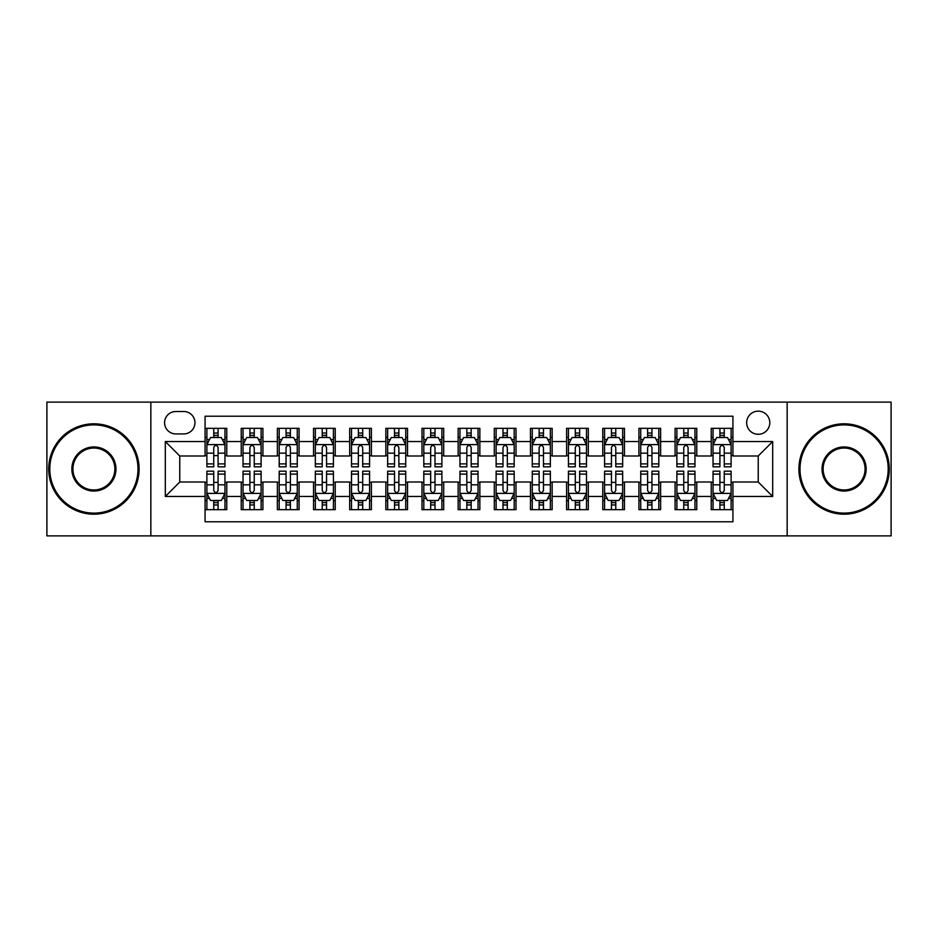 <?xml version="1.0" encoding="UTF-8"?>
<svg xmlns="http://www.w3.org/2000/svg" width="938" height="938" viewBox="0 0 938 938"><rect width="100%" height="100%" fill="white"/><g stroke="black" fill="none" stroke-linecap="round" stroke-linejoin="round"><path stroke-width="1.41" d="M758.232 411.149A11.573 11.573 0 0 0 746.66 422.721A11.573 11.573 0 0 0 758.232 434.294A11.573 11.573 0 0 0 769.805 422.721A11.573 11.573 0 0 0 758.232 411.149M787.158 535.879L891.1 535.879L891.1 402.121L787.158 402.121L787.158 535.879L150.842 535.879L150.842 402.121L46.9 402.121L46.9 535.879L150.842 535.879M732.93 428.326L711.239 428.326L711.239 441.528L696.77 441.528L696.77 455.985L711.239 455.985L711.239 441.528M696.77 441.528L696.77 428.326L675.079 428.326L675.079 441.528L660.622 441.528L660.622 455.985L675.079 455.985L675.079 441.528M660.622 441.528L660.622 428.326L638.93 428.326L638.93 441.528L624.462 441.528L624.462 455.985L638.93 455.985L638.93 441.528M624.462 441.528L624.462 428.326L602.771 428.326L602.771 441.528L588.314 441.528L588.314 455.985L602.771 455.985L602.771 441.528M588.314 441.528L588.314 428.326L566.611 428.326L566.611 441.528L552.154 441.528L552.154 455.985L566.611 455.985L566.611 441.528M552.154 441.528L552.154 428.326L530.462 428.326L530.462 441.528L516.006 441.528L516.006 455.985L530.462 455.985L530.462 441.528M516.006 441.528L516.006 428.326L494.303 428.326L494.303 441.528L479.846 441.528L479.846 455.985L494.303 455.985L494.303 441.528M479.846 441.528L479.846 428.326L458.154 428.326L458.154 441.528L443.697 441.528L443.697 455.985L458.154 455.985L458.154 441.528M443.697 441.528L443.697 428.326L421.994 428.326L421.994 441.528L407.538 441.528L407.538 455.985L421.994 455.985L421.994 441.528M407.538 441.528L407.538 428.326L385.846 428.326L385.846 441.528L371.389 441.528L371.389 455.985L385.846 455.985L385.846 441.528M371.389 441.528L371.389 428.326L349.686 428.326L349.686 441.528L335.229 441.528L335.229 455.985L349.686 455.985L349.686 441.528M335.229 441.528L335.229 428.326L313.538 428.326L313.538 441.528L299.07 441.528L299.07 455.985L313.538 455.985L313.538 441.528M299.07 441.528L299.07 428.326L277.378 428.326L277.378 441.528L262.921 441.528L262.921 455.985L277.378 455.985L277.378 441.528M262.921 441.528L262.921 428.326L241.23 428.326L241.23 455.985L226.762 455.985L226.762 428.326L205.07 428.326M205.07 509.674L226.762 509.674L226.762 482.015L241.23 482.015L241.23 509.674L262.921 509.674L262.921 482.015L277.378 482.015L277.378 496.472L262.921 496.472M277.378 496.472L277.378 509.674L299.07 509.674L299.07 482.015L313.538 482.015L313.538 496.472L299.07 496.472M313.538 496.472L313.538 509.674L335.229 509.674L335.229 482.015L349.686 482.015L349.686 496.472L335.229 496.472M349.686 496.472L349.686 509.674L371.389 509.674L371.389 482.015L385.846 482.015L385.846 496.472L371.389 496.472M385.846 496.472L385.846 509.674L407.538 509.674L407.538 482.015L421.994 482.015L421.994 496.472L407.538 496.472M421.994 496.472L421.994 509.674L443.697 509.674L443.697 482.015L458.154 482.015L458.154 496.472L443.697 496.472M458.154 496.472L458.154 509.674L479.846 509.674L479.846 482.015L494.303 482.015L494.303 496.472L479.846 496.472M494.303 496.472L494.303 509.674L516.006 509.674L516.006 482.015L530.462 482.015L530.462 496.472L516.006 496.472M530.462 496.472L530.462 509.674L552.154 509.674L552.154 482.015L566.611 482.015L566.611 496.472L552.154 496.472M566.611 496.472L566.611 509.674L588.314 509.674L588.314 482.015L602.771 482.015L602.771 496.472L588.314 496.472M602.771 496.472L602.771 509.674L624.462 509.674L624.462 482.015L638.93 482.015L638.93 496.472L624.462 496.472M638.93 496.472L638.93 509.674L660.622 509.674L660.622 482.015L675.079 482.015L675.079 496.472L660.622 496.472M675.079 496.472L675.079 509.674L696.77 509.674L696.77 482.015L711.239 482.015L711.239 496.472L696.77 496.472M175.793 433.931L183.742 433.931A11.209 11.209 0 0 0 194.952 422.721A11.209 11.209 0 0 0 183.742 411.512L175.793 411.512A11.209 11.209 0 0 0 164.584 422.721A11.209 11.209 0 0 0 175.793 433.931M787.158 402.121L150.842 402.121M732.93 441.528L732.93 416.214L205.07 416.214L205.07 455.985L179.768 455.985L179.768 482.015L205.07 482.015L205.07 521.786L732.93 521.786L732.93 482.015L758.232 482.015L758.232 455.985L732.93 455.985L732.93 441.528L772.689 441.528L772.689 496.472L732.93 496.472M205.07 496.472L165.311 496.472L165.311 441.528L205.07 441.528M711.239 496.472L711.239 509.674L732.93 509.674M205.07 437.366L206.888 437.366M213.747 437.366L218.085 437.366M224.956 437.366L226.762 437.366M205.07 455.622L206.888 455.622M213.747 455.622L218.085 455.622M224.956 455.622L226.762 455.622M205.07 482.378L206.888 482.378M213.747 482.378L218.085 482.378M224.956 482.378L226.762 482.378M205.07 500.634L206.888 500.634M213.747 500.634L218.085 500.634M224.956 500.634L226.762 500.634M241.23 455.622L243.036 455.622M249.907 455.622L254.245 455.622M261.116 455.622L262.921 455.622M241.23 437.366L243.036 437.366M249.907 437.366L254.245 437.366M261.116 437.366L262.921 437.366M241.23 482.378L243.036 482.378M249.907 482.378L254.245 482.378M261.116 482.378L262.921 482.378M241.23 500.634L243.036 500.634M249.907 500.634L254.245 500.634M261.116 500.634L262.921 500.634M277.378 482.378L279.196 482.378M286.055 482.378L290.393 482.378M297.264 482.378L299.07 482.378M277.378 500.634L279.196 500.634M286.055 500.634L290.393 500.634M297.264 500.634L299.07 500.634M277.378 437.366L279.196 437.366M286.055 437.366L290.393 437.366M297.264 437.366L299.07 437.366M277.378 455.622L279.196 455.622M286.055 455.622L290.393 455.622M297.264 455.622L299.07 455.622M313.538 482.378L315.344 482.378M322.215 482.378L326.553 482.378M333.424 482.378L335.229 482.378M313.538 500.634L315.344 500.634M322.215 500.634L326.553 500.634M333.424 500.634L335.229 500.634M313.538 437.366L315.344 437.366M322.215 437.366L326.553 437.366M333.424 437.366L335.229 437.366M313.538 455.622L315.344 455.622M322.215 455.622L326.553 455.622M333.424 455.622L335.229 455.622M349.686 482.378L351.504 482.378M358.363 482.378L362.701 482.378M369.572 482.378L371.389 482.378M349.686 500.634L351.504 500.634M358.363 500.634L362.701 500.634M369.572 500.634L371.389 500.634M349.686 437.366L351.504 437.366M358.363 437.366L362.701 437.366M369.572 437.366L371.389 437.366M349.686 455.622L351.504 455.622M358.363 455.622L362.701 455.622M369.572 455.622L371.389 455.622M385.846 482.378L387.652 482.378M394.523 482.378L398.861 482.378M405.732 482.378L407.538 482.378M385.846 500.634L387.652 500.634M394.523 500.634L398.861 500.634M405.732 500.634L407.538 500.634M385.846 437.366L387.652 437.366M394.523 437.366L398.861 437.366M405.732 437.366L407.538 437.366M385.846 455.622L387.652 455.622M394.523 455.622L398.861 455.622M405.732 455.622L407.538 455.622M421.994 482.378L423.812 482.378M430.671 482.378L435.009 482.378M441.88 482.378L443.697 482.378M421.994 500.634L423.812 500.634M430.671 500.634L435.009 500.634M441.88 500.634L443.697 500.634M421.994 437.366L423.812 437.366M430.671 437.366L435.009 437.366M441.88 437.366L443.697 437.366M421.994 455.622L423.812 455.622M430.671 455.622L435.009 455.622M441.88 455.622L443.697 455.622M458.154 482.378L459.96 482.378M466.831 482.378L471.169 482.378M478.04 482.378L479.846 482.378M458.154 500.634L459.96 500.634M466.831 500.634L471.169 500.634M478.04 500.634L479.846 500.634M458.154 437.366L459.96 437.366M466.831 437.366L471.169 437.366M478.04 437.366L479.846 437.366M458.154 455.622L459.96 455.622M466.831 455.622L471.169 455.622M478.04 455.622L479.846 455.622M494.303 482.378L496.12 482.378M502.991 482.378L507.329 482.378M514.188 482.378L516.006 482.378M494.303 500.634L496.12 500.634M502.991 500.634L507.329 500.634M514.188 500.634L516.006 500.634M494.303 437.366L496.12 437.366M502.991 437.366L507.329 437.366M514.188 437.366L516.006 437.366M494.303 455.622L496.12 455.622M502.991 455.622L507.329 455.622M514.188 455.622L516.006 455.622M530.462 482.378L532.268 482.378M539.139 482.378L543.477 482.378M550.348 482.378L552.154 482.378M530.462 500.634L532.268 500.634M539.139 500.634L543.477 500.634M550.348 500.634L552.154 500.634M530.462 437.366L532.268 437.366M539.139 437.366L543.477 437.366M550.348 437.366L552.154 437.366M530.462 455.622L532.268 455.622M539.139 455.622L543.477 455.622M550.348 455.622L552.154 455.622M566.611 482.378L568.428 482.378M575.299 482.378L579.637 482.378M586.496 482.378L588.314 482.378M566.611 500.634L568.428 500.634M575.299 500.634L579.637 500.634M586.496 500.634L588.314 500.634M566.611 437.366L568.428 437.366M575.299 437.366L579.637 437.366M586.496 437.366L588.314 437.366M566.611 455.622L568.428 455.622M575.299 455.622L579.637 455.622M586.496 455.622L588.314 455.622M602.771 482.378L604.576 482.378M611.447 482.378L615.785 482.378M622.656 482.378L624.462 482.378M602.771 500.634L604.576 500.634M611.447 500.634L615.785 500.634M622.656 500.634L624.462 500.634M602.771 437.366L604.576 437.366M611.447 437.366L615.785 437.366M622.656 437.366L624.462 437.366M602.771 455.622L604.576 455.622M611.447 455.622L615.785 455.622M622.656 455.622L624.462 455.622M638.93 482.378L640.736 482.378M647.607 482.378L651.945 482.378M658.804 482.378L660.622 482.378M638.93 500.634L640.736 500.634M647.607 500.634L651.945 500.634M658.804 500.634L660.622 500.634M638.93 437.366L640.736 437.366M647.607 437.366L651.945 437.366M658.804 437.366L660.622 437.366M638.93 455.622L640.736 455.622M647.607 455.622L651.945 455.622M658.804 455.622L660.622 455.622M675.079 482.378L676.884 482.378M683.755 482.378L688.093 482.378M694.964 482.378L696.77 482.378M675.079 500.634L676.884 500.634M683.755 500.634L688.093 500.634M694.964 500.634L696.77 500.634M675.079 437.366L676.884 437.366M683.755 437.366L688.093 437.366M694.964 437.366L696.77 437.366M675.079 455.622L676.884 455.622M683.755 455.622L688.093 455.622M694.964 455.622L696.77 455.622M711.239 482.378L713.044 482.378M719.915 482.378L724.253 482.378M731.112 482.378L732.93 482.378M711.239 500.634L713.044 500.634M719.915 500.634L724.253 500.634M731.112 500.634L732.93 500.634M711.239 437.366L713.044 437.366M719.915 437.366L724.253 437.366M731.112 437.366L732.93 437.366M711.239 455.622L713.044 455.622M719.915 455.622L724.253 455.622M731.112 455.622L732.93 455.622M179.768 455.985L165.311 441.528M179.768 482.015L165.311 496.472M772.689 441.528L758.232 455.985M772.689 496.472L758.232 482.015M218.085 433.028L213.747 433.028M224.956 463.888L218.085 463.888L218.085 466.831L224.956 466.831L224.956 444.776L221.345 437.542L210.499 437.542L206.888 444.776L206.888 466.831L213.747 466.831L213.747 463.888L206.888 463.888M206.888 444.776L206.888 428.326M224.956 444.776L224.956 428.326M213.747 437.542L213.747 428.326M218.085 428.326L218.085 437.542M218.085 463.888L218.085 447.485C216.643 444.706 215.201 444.706 213.747 447.485L213.747 463.888M213.747 504.972L218.085 504.972M206.888 474.112L213.747 474.112L213.747 471.169L206.888 471.169L206.888 493.224L210.499 500.458L221.345 500.458L224.956 493.224L224.956 471.169L218.085 471.169L218.085 474.112L224.956 474.112M224.956 493.224L224.956 509.674M206.888 493.224L206.888 509.674M218.085 500.458L218.085 509.674M213.747 509.674L213.747 500.458M213.747 474.112L213.747 490.515C215.201 493.294 216.643 493.294 218.085 490.515L218.085 474.112M93.906 424.891A44.109 44.109 0 0 0 49.796 469A44.109 44.109 0 0 0 93.906 513.109A44.109 44.109 0 0 0 138.003 469A44.109 44.109 0 0 0 93.906 424.891M93.906 514.188A45.188 45.188 0 0 1 48.706 469A45.188 45.188 0 0 1 93.906 423.812A45.188 45.188 0 0 1 139.094 469A45.188 45.188 0 0 1 93.906 514.188M93.906 446.945A22.055 22.055 0 0 1 115.96 469A22.055 22.055 0 0 1 93.906 491.055A22.055 22.055 0 0 1 71.851 469A22.055 22.055 0 0 1 93.906 446.945M93.906 489.964A20.964 20.964 0 0 0 114.87 469A20.964 20.964 0 0 0 93.906 448.036A20.964 20.964 0 0 0 72.93 469A20.964 20.964 0 0 0 93.906 489.964M844.094 424.891A44.109 44.109 0 0 0 799.997 469A44.109 44.109 0 0 0 844.094 513.109A44.109 44.109 0 0 0 888.204 469A44.109 44.109 0 0 0 844.094 424.891M844.094 514.188A45.188 45.188 0 0 1 798.906 469A45.188 45.188 0 0 1 844.094 423.812A45.188 45.188 0 0 1 889.294 469A45.188 45.188 0 0 1 844.094 514.188M844.094 446.945A22.055 22.055 0 0 1 866.149 469A22.055 22.055 0 0 1 844.094 491.055A22.055 22.055 0 0 1 822.04 469A22.055 22.055 0 0 1 844.094 446.945M844.094 489.964A20.964 20.964 0 0 0 865.071 469A20.964 20.964 0 0 0 844.094 448.036A20.964 20.964 0 0 0 823.13 469A20.964 20.964 0 0 0 844.094 489.964M254.245 433.028L249.907 433.028M261.116 463.888L254.245 463.888L254.245 466.831L261.116 466.831L261.116 444.776L257.493 437.542L246.647 437.542L243.036 444.776L243.036 466.831L249.907 466.831L249.907 463.888L243.036 463.888M243.036 444.776L243.036 428.326M261.116 444.776L261.116 428.326M249.907 437.542L249.907 428.326M254.245 428.326L254.245 437.542M254.245 463.888L254.245 447.485C252.803 444.706 251.349 444.706 249.907 447.485L249.907 463.888M290.393 433.028L286.055 433.028M297.264 463.888L290.393 463.888L290.393 466.831L297.264 466.831L297.264 444.776L293.653 437.542L282.807 437.542L279.196 444.776L279.196 466.831L286.055 466.831L286.055 463.888L279.196 463.888M279.196 444.776L279.196 428.326M297.264 444.776L297.264 428.326M286.055 437.542L286.055 428.326M290.393 428.326L290.393 437.542M290.393 463.888L290.393 447.485C288.951 444.706 287.509 444.706 286.055 447.485L286.055 463.888M326.553 433.028L322.215 433.028M333.424 463.888L326.553 463.888L326.553 466.831L333.424 466.831L333.424 444.776L329.801 437.542L318.955 437.542L315.344 444.776L315.344 466.831L322.215 466.831L322.215 463.888L315.344 463.888M315.344 444.776L315.344 428.326M333.424 444.776L333.424 428.326M322.215 437.542L322.215 428.326M326.553 428.326L326.553 437.542M326.553 463.888L326.553 447.485C325.111 444.706 323.657 444.706 322.215 447.485L322.215 463.888M362.701 433.028L358.363 433.028M369.572 463.888L362.701 463.888L362.701 466.831L369.572 466.831L369.572 444.776L365.961 437.542L355.115 437.542L351.504 444.776L351.504 466.831L358.363 466.831L358.363 463.888L351.504 463.888M351.504 444.776L351.504 428.326M369.572 444.776L369.572 428.326M358.363 437.542L358.363 428.326M362.701 428.326L362.701 437.542M362.701 463.888L362.701 447.485C361.259 444.706 359.817 444.706 358.363 447.485L358.363 463.888M249.907 504.972L254.245 504.972M243.036 474.112L249.907 474.112L249.907 471.169L243.036 471.169L243.036 493.224L246.647 500.458L257.493 500.458L261.116 493.224L261.116 471.169L254.245 471.169L254.245 474.112L261.116 474.112M261.116 493.224L261.116 509.674M243.036 493.224L243.036 509.674M254.245 500.458L254.245 509.674M249.907 509.674L249.907 500.458M249.907 474.112L249.907 490.515C251.349 493.294 252.791 493.294 254.245 490.515L254.245 474.112M286.055 504.972L290.393 504.972M279.196 474.112L286.055 474.112L286.055 471.169L279.196 471.169L279.196 493.224L282.807 500.458L293.653 500.458L297.264 493.224L297.264 471.169L290.393 471.169L290.393 474.112L297.264 474.112M297.264 493.224L297.264 509.674M279.196 493.224L279.196 509.674M290.393 500.458L290.393 509.674M286.055 509.674L286.055 500.458M286.055 474.112L286.055 490.515C287.509 493.294 288.951 493.294 290.393 490.515L290.393 474.112M322.215 504.972L326.553 504.972M315.344 474.112L322.215 474.112L322.215 471.169L315.344 471.169L315.344 493.224L318.955 500.458L329.801 500.458L333.424 493.224L333.424 471.169L326.553 471.169L326.553 474.112L333.424 474.112M333.424 493.224L333.424 509.674M315.344 493.224L315.344 509.674M326.553 500.458L326.553 509.674M322.215 509.674L322.215 500.458M322.215 474.112L322.215 490.515C323.657 493.294 325.099 493.294 326.553 490.515L326.553 474.112M358.363 504.972L362.701 504.972M351.504 474.112L358.363 474.112L358.363 471.169L351.504 471.169L351.504 493.224L355.115 500.458L365.961 500.458L369.572 493.224L369.572 471.169L362.701 471.169L362.701 474.112L369.572 474.112M369.572 493.224L369.572 509.674M351.504 493.224L351.504 509.674M362.701 500.458L362.701 509.674M358.363 509.674L358.363 500.458M358.363 474.112L358.363 490.515C359.817 493.294 361.259 493.294 362.701 490.515L362.701 474.112M398.861 433.028L394.523 433.028M405.732 463.888L398.861 463.888L398.861 466.831L405.732 466.831L405.732 444.776L402.121 437.542L391.263 437.542L387.652 444.776L387.652 466.831L394.523 466.831L394.523 463.888L387.652 463.888M387.652 444.776L387.652 428.326M405.732 444.776L405.732 428.326M394.523 437.542L394.523 428.326M398.861 428.326L398.861 437.542M398.861 463.888L398.861 447.485C397.419 444.706 395.965 444.706 394.523 447.485L394.523 463.888M394.523 504.972L398.861 504.972M387.652 474.112L394.523 474.112L394.523 471.169L387.652 471.169L387.652 493.224L391.263 500.458L402.121 500.458L405.732 493.224L405.732 471.169L398.861 471.169L398.861 474.112L405.732 474.112M405.732 493.224L405.732 509.674M387.652 493.224L387.652 509.674M398.861 500.458L398.861 509.674M394.523 509.674L394.523 500.458M394.523 474.112L394.523 490.515C395.965 493.294 397.407 493.294 398.861 490.515L398.861 474.112M435.009 433.028L430.671 433.028M441.88 463.888L435.009 463.888L435.009 466.831L441.88 466.831L441.88 444.776L438.269 437.542L427.423 437.542L423.812 444.776L423.812 466.831L430.671 466.831L430.671 463.888L423.812 463.888M423.812 444.776L423.812 428.326M441.88 444.776L441.88 428.326M430.671 437.542L430.671 428.326M435.009 428.326L435.009 437.542M435.009 463.888L435.009 447.485C433.567 444.706 432.125 444.706 430.671 447.485L430.671 463.888M430.671 504.972L435.009 504.972M423.812 474.112L430.671 474.112L430.671 471.169L423.812 471.169L423.812 493.224L427.423 500.458L438.269 500.458L441.88 493.224L441.88 471.169L435.009 471.169L435.009 474.112L441.88 474.112M441.88 493.224L441.88 509.674M423.812 493.224L423.812 509.674M435.009 500.458L435.009 509.674M430.671 509.674L430.671 500.458M430.671 474.112L430.671 490.515C432.125 493.294 433.567 493.294 435.009 490.515L435.009 474.112M471.169 433.028L466.831 433.028M478.04 463.888L471.169 463.888L471.169 466.831L478.04 466.831L478.04 444.776L474.429 437.542L463.571 437.542L459.96 444.776L459.96 466.831L466.831 466.831L466.831 463.888L459.96 463.888M459.96 444.776L459.96 428.326M478.04 444.776L478.04 428.326M466.831 437.542L466.831 428.326M471.169 428.326L471.169 437.542M471.169 463.888L471.169 447.485C469.727 444.706 468.273 444.706 466.831 447.485L466.831 463.888M466.831 504.972L471.169 504.972M459.96 474.112L466.831 474.112L466.831 471.169L459.96 471.169L459.96 493.224L463.571 500.458L474.429 500.458L478.04 493.224L478.04 471.169L471.169 471.169L471.169 474.112L478.04 474.112M478.04 493.224L478.04 509.674M459.96 493.224L459.96 509.674M471.169 500.458L471.169 509.674M466.831 509.674L466.831 500.458M466.831 474.112L466.831 490.515C468.273 493.294 469.727 493.294 471.169 490.515L471.169 474.112M507.329 433.028L502.991 433.028M514.188 463.888L507.329 463.888L507.329 466.831L514.188 466.831L514.188 444.776L510.577 437.542L499.731 437.542L496.12 444.776L496.12 466.831L502.991 466.831L502.991 463.888L496.12 463.888M496.12 444.776L496.12 428.326M514.188 444.776L514.188 428.326M502.991 437.542L502.991 428.326M507.329 428.326L507.329 437.542M507.329 463.888L507.329 447.485C505.875 444.706 504.433 444.706 502.991 447.485L502.991 463.888M502.991 504.972L507.329 504.972M496.12 474.112L502.991 474.112L502.991 471.169L496.12 471.169L496.12 493.224L499.731 500.458L510.577 500.458L514.188 493.224L514.188 471.169L507.329 471.169L507.329 474.112L514.188 474.112M514.188 493.224L514.188 509.674M496.12 493.224L496.12 509.674M507.329 500.458L507.329 509.674M502.991 509.674L502.991 500.458M502.991 474.112L502.991 490.515C504.433 493.294 505.875 493.294 507.329 490.515L507.329 474.112M543.477 433.028L539.139 433.028M550.348 463.888L543.477 463.888L543.477 466.831L550.348 466.831L550.348 444.776L546.737 437.542L535.879 437.542L532.268 444.776L532.268 466.831L539.139 466.831L539.139 463.888L532.268 463.888M532.268 444.776L532.268 428.326M550.348 444.776L550.348 428.326M539.139 437.542L539.139 428.326M543.477 428.326L543.477 437.542M543.477 463.888L543.477 447.485C542.035 444.706 540.593 444.706 539.139 447.485L539.139 463.888M539.139 504.972L543.477 504.972M532.268 474.112L539.139 474.112L539.139 471.169L532.268 471.169L532.268 493.224L535.879 500.458L546.737 500.458L550.348 493.224L550.348 471.169L543.477 471.169L543.477 474.112L550.348 474.112M550.348 493.224L550.348 509.674M532.268 493.224L532.268 509.674M543.477 500.458L543.477 509.674M539.139 509.674L539.139 500.458M539.139 474.112L539.139 490.515C540.581 493.294 542.035 493.294 543.477 490.515L543.477 474.112M579.637 433.028L575.299 433.028M586.496 463.888L579.637 463.888L579.637 466.831L586.496 466.831L586.496 444.776L582.885 437.542L572.039 437.542L568.428 444.776L568.428 466.831L575.299 466.831L575.299 463.888L568.428 463.888M568.428 444.776L568.428 428.326M586.496 444.776L586.496 428.326M575.299 437.542L575.299 428.326M579.637 428.326L579.637 437.542M579.637 463.888L579.637 447.485C578.183 444.706 576.741 444.706 575.299 447.485L575.299 463.888M575.299 504.972L579.637 504.972M568.428 474.112L575.299 474.112L575.299 471.169L568.428 471.169L568.428 493.224L572.039 500.458L582.885 500.458L586.496 493.224L586.496 471.169L579.637 471.169L579.637 474.112L586.496 474.112M586.496 493.224L586.496 509.674M568.428 493.224L568.428 509.674M579.637 500.458L579.637 509.674M575.299 509.674L575.299 500.458M575.299 474.112L575.299 490.515C576.741 493.294 578.183 493.294 579.637 490.515L579.637 474.112M615.785 433.028L611.447 433.028M622.656 463.888L615.785 463.888L615.785 466.831L622.656 466.831L622.656 444.776L619.045 437.542L608.199 437.542L604.576 444.776L604.576 466.831L611.447 466.831L611.447 463.888L604.576 463.888M604.576 444.776L604.576 428.326M622.656 444.776L622.656 428.326M611.447 437.542L611.447 428.326M615.785 428.326L615.785 437.542M615.785 463.888L615.785 447.485C614.343 444.706 612.901 444.706 611.447 447.485L611.447 463.888M611.447 504.972L615.785 504.972M604.576 474.112L611.447 474.112L611.447 471.169L604.576 471.169L604.576 493.224L608.199 500.458L619.045 500.458L622.656 493.224L622.656 471.169L615.785 471.169L615.785 474.112L622.656 474.112M622.656 493.224L622.656 509.674M604.576 493.224L604.576 509.674M615.785 500.458L615.785 509.674M611.447 509.674L611.447 500.458M611.447 474.112L611.447 490.515C612.889 493.294 614.343 493.294 615.785 490.515L615.785 474.112M651.945 433.028L647.607 433.028M658.804 463.888L651.945 463.888L651.945 466.831L658.804 466.831L658.804 444.776L655.193 437.542L644.347 437.542L640.736 444.776L640.736 466.831L647.607 466.831L647.607 463.888L640.736 463.888M640.736 444.776L640.736 428.326M658.804 444.776L658.804 428.326M647.607 437.542L647.607 428.326M651.945 428.326L651.945 437.542M651.945 463.888L651.945 447.485C650.491 444.706 649.049 444.706 647.607 447.485L647.607 463.888M647.607 504.972L651.945 504.972M640.736 474.112L647.607 474.112L647.607 471.169L640.736 471.169L640.736 493.224L644.347 500.458L655.193 500.458L658.804 493.224L658.804 471.169L651.945 471.169L651.945 474.112L658.804 474.112M658.804 493.224L658.804 509.674M640.736 493.224L640.736 509.674M651.945 500.458L651.945 509.674M647.607 509.674L647.607 500.458M647.607 474.112L647.607 490.515C649.049 493.294 650.491 493.294 651.945 490.515L651.945 474.112M688.093 433.028L683.755 433.028M694.964 463.888L688.093 463.888L688.093 466.831L694.964 466.831L694.964 444.776L691.353 437.542L680.507 437.542L676.884 444.776L676.884 466.831L683.755 466.831L683.755 463.888L676.884 463.888M676.884 444.776L676.884 428.326M694.964 444.776L694.964 428.326M683.755 437.542L683.755 428.326M688.093 428.326L688.093 437.542M688.093 463.888L688.093 447.485C686.651 444.706 685.209 444.706 683.755 447.485L683.755 463.888M683.755 504.972L688.093 504.972M676.884 474.112L683.755 474.112L683.755 471.169L676.884 471.169L676.884 493.224L680.507 500.458L691.353 500.458L694.964 493.224L694.964 471.169L688.093 471.169L688.093 474.112L694.964 474.112M694.964 493.224L694.964 509.674M676.884 493.224L676.884 509.674M688.093 500.458L688.093 509.674M683.755 509.674L683.755 500.458M683.755 474.112L683.755 490.515C685.197 493.294 686.651 493.294 688.093 490.515L688.093 474.112M724.253 433.028L719.915 433.028M731.112 463.888L724.253 463.888L724.253 466.831L731.112 466.831L731.112 444.776L727.501 437.542L716.655 437.542L713.044 444.776L713.044 466.831L719.915 466.831L719.915 463.888L713.044 463.888M713.044 444.776L713.044 428.326M731.112 444.776L731.112 428.326M719.915 437.542L719.915 428.326M724.253 428.326L724.253 437.542M724.253 463.888L724.253 447.485C722.799 444.706 721.357 444.706 719.915 447.485L719.915 463.888M719.915 504.972L724.253 504.972M713.044 474.112L719.915 474.112L719.915 471.169L713.044 471.169L713.044 493.224L716.655 500.458L727.501 500.458L731.112 493.224L731.112 471.169L724.253 471.169L724.253 474.112L731.112 474.112M731.112 493.224L731.112 509.674M713.044 493.224L713.044 509.674M724.253 500.458L724.253 509.674M719.915 509.674L719.915 500.458M719.915 474.112L719.915 490.515C721.357 493.294 722.799 493.294 724.253 490.515L724.253 474.112M241.23 496.472L226.762 496.472M241.23 441.528L226.762 441.528M224.874 444.6L206.97 444.6M206.888 439.535L209.502 439.535M222.341 439.535L224.956 439.535M213.747 453.16L206.888 453.16M224.956 453.16L218.085 453.16M218.085 435.326L213.747 435.326M206.97 493.4L224.874 493.4M224.956 498.465L222.341 498.465M209.502 498.465L206.888 498.465M218.085 484.84L224.956 484.84M206.888 484.84L213.747 484.84M213.747 502.674L218.085 502.674M261.022 444.6L243.13 444.6M243.036 439.535L245.662 439.535M258.489 439.535L261.116 439.535M249.907 453.16L243.036 453.16M261.116 453.16L254.245 453.16M254.245 435.326L249.907 435.326M297.182 444.6L279.278 444.6M279.196 439.535L281.81 439.535M294.649 439.535L297.264 439.535M286.055 453.16L279.196 453.16M297.264 453.16L290.393 453.16M290.393 435.326L286.055 435.326M333.33 444.6L315.438 444.6M315.344 439.535L317.97 439.535M330.797 439.535L333.424 439.535M322.215 453.16L315.344 453.16M333.424 453.16L326.553 453.16M326.553 435.326L322.215 435.326M369.49 444.6L351.586 444.6M351.504 439.535L354.118 439.535M366.957 439.535L369.572 439.535M358.363 453.16L351.504 453.16M369.572 453.16L362.701 453.16M362.701 435.326L358.363 435.326M243.13 493.4L261.022 493.4M261.116 498.465L258.489 498.465M245.662 498.465L243.036 498.465M254.245 484.84L261.116 484.84M243.036 484.84L249.907 484.84M249.907 502.674L254.245 502.674M279.278 493.4L297.182 493.4M297.264 498.465L294.649 498.465M281.81 498.465L279.196 498.465M290.393 484.84L297.264 484.84M279.196 484.84L286.055 484.84M286.055 502.674L290.393 502.674M315.438 493.4L333.33 493.4M333.424 498.465L330.797 498.465M317.97 498.465L315.344 498.465M326.553 484.84L333.424 484.84M315.344 484.84L322.215 484.84M322.215 502.674L326.553 502.674M351.586 493.4L369.49 493.4M369.572 498.465L366.957 498.465M354.118 498.465L351.504 498.465M362.701 484.84L369.572 484.84M351.504 484.84L358.363 484.84M358.363 502.674L362.701 502.674M405.638 444.6L387.746 444.6M387.652 439.535L390.278 439.535M403.106 439.535L405.732 439.535M394.523 453.16L387.652 453.16M405.732 453.16L398.861 453.16M398.861 435.326L394.523 435.326M387.746 493.4L405.638 493.4M405.732 498.465L403.106 498.465M390.278 498.465L387.652 498.465M398.861 484.84L405.732 484.84M387.652 484.84L394.523 484.84M394.523 502.674L398.861 502.674M441.798 444.6L423.894 444.6M423.812 439.535L426.427 439.535M439.265 439.535L441.88 439.535M430.671 453.16L423.812 453.16M441.88 453.16L435.009 453.16M435.009 435.326L430.671 435.326M423.894 493.4L441.798 493.4M441.88 498.465L439.265 498.465M426.427 498.465L423.812 498.465M435.009 484.84L441.88 484.84M423.812 484.84L430.671 484.84M430.671 502.674L435.009 502.674M477.946 444.6L460.054 444.6M459.96 439.535L462.586 439.535M475.414 439.535L478.04 439.535M466.831 453.16L459.96 453.16M478.04 453.16L471.169 453.16M471.169 435.326L466.831 435.326M460.054 493.4L477.946 493.4M478.04 498.465L475.414 498.465M462.586 498.465L459.96 498.465M471.169 484.84L478.04 484.84M459.96 484.84L466.831 484.84M466.831 502.674L471.169 502.674M514.106 444.6L496.202 444.6M496.12 439.535L498.735 439.535M511.573 439.535L514.188 439.535M502.991 453.16L496.12 453.16M514.188 453.16L507.329 453.16M507.329 435.326L502.991 435.326M496.202 493.4L514.106 493.4M514.188 498.465L511.573 498.465M498.735 498.465L496.12 498.465M507.329 484.84L514.188 484.84M496.12 484.84L502.991 484.84M502.991 502.674L507.329 502.674M550.254 444.6L532.362 444.6M532.268 439.535L534.894 439.535M547.722 439.535L550.348 439.535M539.139 453.16L532.268 453.16M550.348 453.16L543.477 453.16M543.477 435.326L539.139 435.326M532.362 493.4L550.254 493.4M550.348 498.465L547.722 498.465M534.894 498.465L532.268 498.465M543.477 484.84L550.348 484.84M532.268 484.84L539.139 484.84M539.139 502.674L543.477 502.674M586.414 444.6L568.51 444.6M568.428 439.535L571.043 439.535M583.882 439.535L586.496 439.535M575.299 453.16L568.428 453.16M586.496 453.16L579.637 453.16M579.637 435.326L575.299 435.326M568.51 493.4L586.414 493.4M586.496 498.465L583.882 498.465M571.043 498.465L568.428 498.465M579.637 484.84L586.496 484.84M568.428 484.84L575.299 484.84M575.299 502.674L579.637 502.674M622.562 444.6L604.67 444.6M604.576 439.535L607.203 439.535M620.03 439.535L622.656 439.535M611.447 453.16L604.576 453.16M622.656 453.16L615.785 453.16M615.785 435.326L611.447 435.326M604.67 493.4L622.562 493.4M622.656 498.465L620.03 498.465M607.203 498.465L604.576 498.465M615.785 484.84L622.656 484.84M604.576 484.84L611.447 484.84M611.447 502.674L615.785 502.674M658.722 444.6L640.818 444.6M640.736 439.535L643.351 439.535M656.19 439.535L658.804 439.535M647.607 453.16L640.736 453.16M658.804 453.16L651.945 453.16M651.945 435.326L647.607 435.326M640.818 493.4L658.722 493.4M658.804 498.465L656.19 498.465M643.351 498.465L640.736 498.465M651.945 484.84L658.804 484.84M640.736 484.84L647.607 484.84M647.607 502.674L651.945 502.674M694.87 444.6L676.978 444.6M676.884 439.535L679.511 439.535M692.338 439.535L694.964 439.535M683.755 453.16L676.884 453.16M694.964 453.16L688.093 453.16M688.093 435.326L683.755 435.326M676.978 493.4L694.87 493.4M694.964 498.465L692.338 498.465M679.511 498.465L676.884 498.465M688.093 484.84L694.964 484.84M676.884 484.84L683.755 484.84M683.755 502.674L688.093 502.674M731.03 444.6L713.126 444.6M713.044 439.535L715.659 439.535M728.498 439.535L731.112 439.535M719.915 453.16L713.044 453.16M731.112 453.16L724.253 453.16M724.253 435.326L719.915 435.326M713.126 493.4L731.03 493.4M731.112 498.465L728.498 498.465M715.659 498.465L713.044 498.465M724.253 484.84L731.112 484.84M713.044 484.84L719.915 484.84M719.915 502.674L724.253 502.674"/></g></svg>
